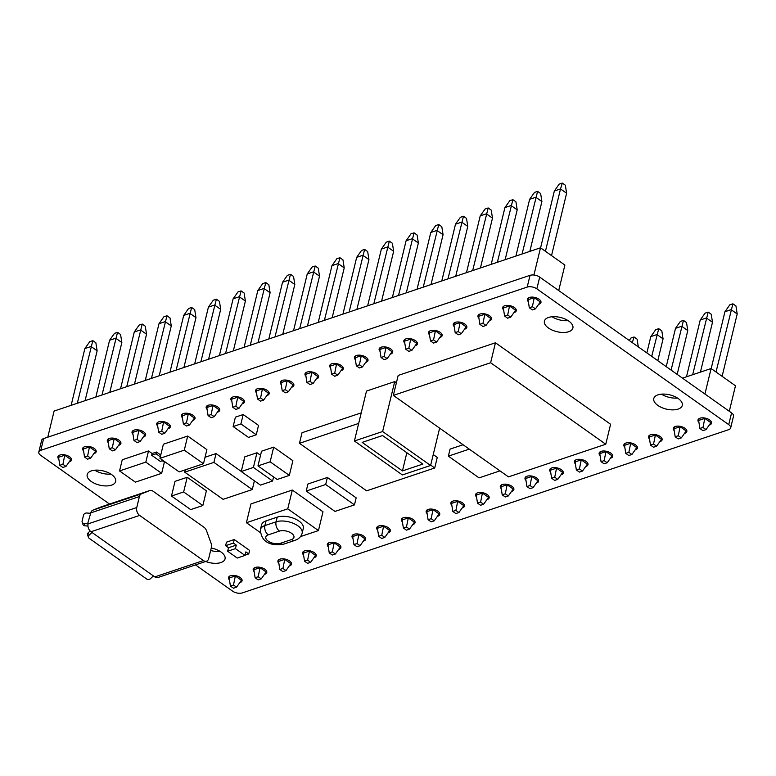 <?xml version="1.0" encoding="UTF-8"?>
<svg xmlns="http://www.w3.org/2000/svg" width="776" height="776" viewBox="0 0 776 776"><rect width="100%" height="100%" fill="white"/><g stroke="black" fill="none" stroke-linecap="round" stroke-linejoin="round"><path stroke-width="1.16" d="M235.429 548.642L236.282 545.111L233.411 543.074L234.255 539.553L249.61 550.417L248.756 553.938L245.876 551.901L245.022 555.432L237.243 558.041L227.649 551.251L235.429 548.642L245.022 555.432M236.282 545.111L228.503 547.73L227.649 551.251M248.756 553.938L245.09 555.17M228.503 547.73L225.622 545.693L226.476 542.162L234.255 539.553M43.631 438.585L40.788 450.332A6.974 3.492 -166.4 0 0 38.8 452.088L41.642 440.331A6.974 3.492 -166.4 0 1 43.631 438.585L530.037 275.334A6.974 3.492 -166.4 0 1 539.698 277.09L536.856 288.847L728.742 424.647A6.974 3.492 -166.4 0 1 730.662 427.915A6.974 3.492 -166.4 0 1 728.674 429.671L242.267 592.922A6.974 3.492 -166.4 0 1 232.606 591.157L195.504 564.909M536.856 288.847A6.974 3.492 -166.4 0 0 527.195 287.081L40.788 450.332M38.8 452.088A6.974 3.492 -166.4 0 0 40.721 455.357L109.532 504.06M204.02 527.282L152.959 491.15A5.927 4.016 71.4 0 0 149.865 490.519A5.927 4.016 71.4 0 0 149.729 490.577L141.465 493.866A5.927 4.016 71.4 0 0 139.418 496.553L136.76 507.543A5.927 4.016 71.4 0 0 139.631 515.419L203.428 560.573A5.927 4.016 71.4 0 0 206.523 561.203A5.927 4.016 71.4 0 0 208.715 558.468L211.373 547.478A5.927 4.016 71.4 0 0 211.033 543.103L206.552 530.794A5.927 4.016 -108.6 0 0 204.02 527.282M605.765 444.231L610.596 424.259L495.457 342.779L398.175 375.429L393.345 395.391L490.626 362.741L605.765 444.231L508.484 476.881L393.345 395.391M463.068 444.745L450.08 449.1L448.373 456.152L469.276 449.129M396.4 382.791L394.712 381.598L366.495 391.065L354.419 440.991L402.385 474.941L430.602 465.474L439.633 428.148M361.228 412.851L302.019 432.727L299.468 443.3L358.667 423.424M299.468 443.3L366.621 490.83L434.725 467.976L437.276 457.404L433.241 454.542M354.457 504.885L356.165 497.843L327.385 477.463L307.926 484.001L306.219 491.043L325.678 484.515L354.457 504.885L334.999 511.413L306.219 491.043M318.451 530.571L323 511.772L292.3 490.044L250.958 503.915L246.409 522.714L287.75 508.833L318.451 530.571L300.506 536.585M289.332 475.397L292.882 460.721L273.695 447.131L261.531 451.215L257.981 465.901L270.145 461.817L289.332 475.397L277.168 479.481L257.981 465.901M260.552 455.289L256.963 452.748L244.799 456.831L241.249 471.517L253.412 467.433L272.599 481.013L260.435 485.097L241.249 471.517M256.264 434.793L258.534 425.394L243.189 414.529L235.409 417.139L233.13 426.538L240.919 423.929L256.264 434.793L248.485 437.402L233.13 426.538M205.039 457.268L216.038 453.572L241.268 471.439M202.837 505.535L206.387 490.849L187.2 477.269L175.036 481.353L171.486 496.029L183.65 491.955L202.837 505.535L190.673 509.609L171.486 496.029M203.477 463.738L206.891 449.634L187.695 436.054L163.377 444.221L159.963 458.315L184.29 450.158L203.477 463.738L179.159 471.895L159.963 458.315M160.758 455.056L156.49 452.039L152.115 453.504L148.517 450.963L122.249 459.77L119.552 470.935L145.82 462.118L161.65 473.321L135.383 482.139L119.552 470.935M161.65 473.321L164.347 462.166L162.3 460.711M233.411 543.074L225.622 545.693M101.375 506.806A5.927 4.016 71.4 0 0 101.229 506.844A5.927 4.016 71.4 0 0 101.084 506.903L149.729 490.577M539.698 277.09L731.584 412.9L728.742 424.647M730.662 427.915L733.504 416.169A6.974 3.492 -166.4 0 0 731.584 412.9M709.215 425.083A6.974 3.492 -166.4 0 0 709.565 424.976A6.974 3.492 -166.4 0 0 711.543 423.221A6.974 3.492 -166.4 0 0 705.588 418.196A6.974 3.492 -166.4 0 0 697.983 419.942A6.974 3.492 -166.4 0 0 698.933 422.396M684.51 433.377A6.974 3.492 -166.4 0 0 684.849 433.27A6.974 3.492 -166.4 0 0 686.838 431.514A6.974 3.492 -166.4 0 0 680.872 426.48A6.974 3.492 -166.4 0 0 673.267 428.236A6.974 3.492 -166.4 0 0 674.228 430.69M659.794 441.67A6.974 3.492 -166.4 0 0 660.143 441.563A6.974 3.492 -166.4 0 0 662.122 439.808A6.974 3.492 -166.4 0 0 656.166 434.773A6.974 3.492 -166.4 0 0 648.561 436.529A6.974 3.492 -166.4 0 0 649.512 438.983M657.951 394.848A14.657 7.323 -166.4 0 0 653.79 398.534A14.657 7.323 -166.4 0 0 666.303 409.097A14.657 7.323 -166.4 0 0 682.269 405.421A14.657 7.323 -166.4 0 0 674.354 396.39A14.657 7.323 -166.4 0 0 657.951 394.848M635.088 449.964A6.974 3.492 -166.4 0 0 635.428 449.857A6.974 3.492 -166.4 0 0 637.416 448.101A6.974 3.492 -166.4 0 0 631.451 443.067A6.974 3.492 -166.4 0 0 623.856 444.823A6.974 3.492 -166.4 0 0 624.806 447.277M610.382 458.257A6.974 3.492 -166.4 0 0 610.722 458.15A6.974 3.492 -166.4 0 0 612.71 456.395A6.974 3.492 -166.4 0 0 606.745 451.36A6.974 3.492 -166.4 0 0 599.14 453.116A6.974 3.492 -166.4 0 0 600.09 455.57M585.667 466.551A6.974 3.492 -166.4 0 0 586.016 466.444A6.974 3.492 -166.4 0 0 587.995 464.688A6.974 3.492 -166.4 0 0 582.039 459.654A6.974 3.492 -166.4 0 0 574.434 461.41A6.974 3.492 -166.4 0 0 575.385 463.864M560.961 474.844A6.974 3.492 -166.4 0 0 561.3 474.737A6.974 3.492 -166.4 0 0 563.289 472.982A6.974 3.492 -166.4 0 0 557.323 467.947A6.974 3.492 -166.4 0 0 549.728 469.703A6.974 3.492 -166.4 0 0 550.679 472.157M536.255 483.128A6.974 3.492 -166.4 0 0 536.594 483.031A6.974 3.492 -166.4 0 0 538.583 481.275A6.974 3.492 -166.4 0 0 532.617 476.241A6.974 3.492 -166.4 0 0 525.012 477.997A6.974 3.492 -166.4 0 0 525.963 480.451M511.539 491.421A6.974 3.492 -166.4 0 0 511.879 491.324A6.974 3.492 -166.4 0 0 513.867 489.569A6.974 3.492 -166.4 0 0 507.911 484.534A6.974 3.492 -166.4 0 0 500.307 486.29A6.974 3.492 -166.4 0 0 501.257 488.744M486.833 499.715A6.974 3.492 -166.4 0 0 487.173 499.618A6.974 3.492 -166.4 0 0 489.161 497.862A6.974 3.492 -166.4 0 0 483.196 492.828A6.974 3.492 -166.4 0 0 475.591 494.584A6.974 3.492 -166.4 0 0 476.551 497.038M495.457 342.779L490.626 362.741M499.977 470.857L479.073 477.88L448.373 456.152M568.73 331.701A14.657 7.323 -166.4 0 0 572.901 328.015A14.657 7.323 -166.4 0 0 560.379 317.452A14.657 7.323 -166.4 0 0 544.413 321.128A14.657 7.323 -166.4 0 0 552.328 330.159A14.657 7.323 -166.4 0 0 568.73 331.701M538.631 304.347A6.974 3.492 -166.4 0 0 540.959 302.495A6.974 3.492 -166.4 0 0 537.186 298.188A6.974 3.492 -166.4 0 0 529.377 297.46A6.974 3.492 -166.4 0 0 527.399 299.216A6.974 3.492 -166.4 0 0 528.349 301.67M513.925 312.641A6.974 3.492 -166.4 0 0 516.253 310.788A6.974 3.492 -166.4 0 0 512.48 306.481A6.974 3.492 -166.4 0 0 504.672 305.754A6.974 3.492 -166.4 0 0 502.683 307.5A6.974 3.492 -166.4 0 0 503.634 309.964M489.21 320.934A6.974 3.492 -166.4 0 0 491.538 319.082A6.974 3.492 -166.4 0 0 487.764 314.775A6.974 3.492 -166.4 0 0 479.966 314.047A6.974 3.492 -166.4 0 0 477.977 315.793A6.974 3.492 -166.4 0 0 478.928 318.257M464.504 329.228A6.974 3.492 -166.4 0 0 466.832 327.375A6.974 3.492 -166.4 0 0 463.059 323.068A6.974 3.492 -166.4 0 0 455.25 322.341A6.974 3.492 -166.4 0 0 453.262 324.087A6.974 3.492 -166.4 0 0 454.222 326.55M439.798 337.521A6.974 3.492 -166.4 0 0 442.126 335.668A6.974 3.492 -166.4 0 0 438.353 331.362A6.974 3.492 -166.4 0 0 430.544 330.625A6.974 3.492 -166.4 0 0 428.556 332.38A6.974 3.492 -166.4 0 0 429.506 334.834M430.602 465.474L382.626 431.524L394.712 381.598M382.626 431.524L354.419 440.991M415.082 345.815A6.974 3.492 -166.4 0 0 417.41 343.962A6.974 3.492 -166.4 0 0 413.637 339.655A6.974 3.492 -166.4 0 0 405.829 338.918A6.974 3.492 -166.4 0 0 403.85 340.674A6.974 3.492 -166.4 0 0 404.8 343.128M390.376 354.108A6.974 3.492 -166.4 0 0 392.704 352.255A6.974 3.492 -166.4 0 0 388.931 347.949A6.974 3.492 -166.4 0 0 381.123 347.212A6.974 3.492 -166.4 0 0 379.134 348.967A6.974 3.492 -166.4 0 0 380.085 351.421M365.661 362.402A6.974 3.492 -166.4 0 0 367.989 360.549A6.974 3.492 -166.4 0 0 364.225 356.242A6.974 3.492 -166.4 0 0 356.417 355.505A6.974 3.492 -166.4 0 0 354.428 357.261A6.974 3.492 -166.4 0 0 355.379 359.715M340.955 370.695A6.974 3.492 -166.4 0 0 343.283 368.833A6.974 3.492 -166.4 0 0 339.51 364.536A6.974 3.492 -166.4 0 0 331.701 363.798A6.974 3.492 -166.4 0 0 329.722 365.554A6.974 3.492 -166.4 0 0 330.673 368.008M316.249 378.989A6.974 3.492 -166.4 0 0 318.577 377.126A6.974 3.492 -166.4 0 0 314.804 372.829A6.974 3.492 -166.4 0 0 306.995 372.092A6.974 3.492 -166.4 0 0 305.007 373.848A6.974 3.492 -166.4 0 0 305.957 376.302M462.118 508.008A6.974 3.492 -166.4 0 0 462.467 507.911A6.974 3.492 -166.4 0 0 464.446 506.156A6.974 3.492 -166.4 0 0 458.49 501.121A6.974 3.492 -166.4 0 0 450.885 502.877A6.974 3.492 -166.4 0 0 451.836 505.331M437.412 516.302A6.974 3.492 -166.4 0 0 437.751 516.205A6.974 3.492 -166.4 0 0 439.74 514.449A6.974 3.492 -166.4 0 0 433.774 509.415A6.974 3.492 -166.4 0 0 426.179 511.161A6.974 3.492 -166.4 0 0 427.13 513.625M412.706 524.595A6.974 3.492 -166.4 0 0 413.045 524.498A6.974 3.492 -166.4 0 0 415.034 522.743A6.974 3.492 -166.4 0 0 409.068 517.708A6.974 3.492 -166.4 0 0 401.464 519.454A6.974 3.492 -166.4 0 0 402.414 521.918M387.99 532.889A6.974 3.492 -166.4 0 0 388.339 532.792A6.974 3.492 -166.4 0 0 390.318 531.036A6.974 3.492 -166.4 0 0 384.363 526.002A6.974 3.492 -166.4 0 0 376.758 527.748A6.974 3.492 -166.4 0 0 377.708 530.212M363.284 541.182A6.974 3.492 -166.4 0 0 363.624 541.085A6.974 3.492 -166.4 0 0 365.612 539.33A6.974 3.492 -166.4 0 0 359.647 534.295A6.974 3.492 -166.4 0 0 352.042 536.041A6.974 3.492 -166.4 0 0 353.002 538.505M434.725 467.976L430.69 465.115M327.385 477.463L325.678 484.515M338.579 549.476A6.974 3.492 -166.4 0 0 338.918 549.369A6.974 3.492 -166.4 0 0 340.897 547.623A6.974 3.492 -166.4 0 0 334.941 542.589A6.974 3.492 -166.4 0 0 327.336 544.335A6.974 3.492 -166.4 0 0 328.287 546.789M313.863 557.769A6.974 3.492 -166.4 0 0 314.202 557.663A6.974 3.492 -166.4 0 0 316.191 555.917A6.974 3.492 -166.4 0 0 310.225 550.882A6.974 3.492 -166.4 0 0 302.63 552.628A6.974 3.492 -166.4 0 0 303.581 555.082M289.157 566.063A6.974 3.492 -166.4 0 0 289.496 565.956A6.974 3.492 -166.4 0 0 291.485 564.21A6.974 3.492 -166.4 0 0 285.519 559.176A6.974 3.492 -166.4 0 0 277.915 560.922A6.974 3.492 -166.4 0 0 278.865 563.376M264.441 574.356A6.974 3.492 -166.4 0 0 264.791 574.25A6.974 3.492 -166.4 0 0 266.769 572.494A6.974 3.492 -166.4 0 0 260.814 567.469A6.974 3.492 -166.4 0 0 253.209 569.215A6.974 3.492 -166.4 0 0 254.159 571.669M239.736 582.65A6.974 3.492 -166.4 0 0 240.075 582.543A6.974 3.492 -166.4 0 0 242.064 580.788A6.974 3.492 -166.4 0 0 236.098 575.763A6.974 3.492 -166.4 0 0 228.503 577.509A6.974 3.492 -166.4 0 0 229.453 579.963M205.659 561.494A14.657 7.323 -166.4 0 0 225.05 558.875A14.657 7.323 -166.4 0 0 211.237 548.031M292.3 490.044L287.75 508.833M260.222 532.491L246.409 522.714M273.695 447.131L270.145 461.817M273.589 476.939L272.599 481.013M256.963 452.748L253.412 467.433M291.534 387.282A6.974 3.492 -166.4 0 0 293.861 385.42A6.974 3.492 -166.4 0 0 290.088 381.123A6.974 3.492 -166.4 0 0 282.28 380.385A6.974 3.492 -166.4 0 0 280.301 382.141A6.974 3.492 -166.4 0 0 281.251 384.595M266.828 395.576A6.974 3.492 -166.4 0 0 269.156 393.713A6.974 3.492 -166.4 0 0 265.382 389.416A6.974 3.492 -166.4 0 0 257.574 388.679A6.974 3.492 -166.4 0 0 255.585 390.435A6.974 3.492 -166.4 0 0 256.546 392.889M242.122 403.869A6.974 3.492 -166.4 0 0 244.44 402.007A6.974 3.492 -166.4 0 0 240.676 397.71A6.974 3.492 -166.4 0 0 232.868 396.972A6.974 3.492 -166.4 0 0 230.879 398.728A6.974 3.492 -166.4 0 0 231.83 401.182M243.189 414.529L240.919 423.929M217.406 412.163A6.974 3.492 -166.4 0 0 219.734 410.3A6.974 3.492 -166.4 0 0 215.961 406.003A6.974 3.492 -166.4 0 0 208.152 405.266A6.974 3.492 -166.4 0 0 206.174 407.022A6.974 3.492 -166.4 0 0 207.124 409.476M192.7 420.456A6.974 3.492 -166.4 0 0 195.028 418.594A6.974 3.492 -166.4 0 0 191.255 414.297A6.974 3.492 -166.4 0 0 183.446 413.56A6.974 3.492 -166.4 0 0 181.458 415.315A6.974 3.492 -166.4 0 0 182.409 417.769M216.038 453.572L213.904 462.389L252.278 489.549L223.1 499.337L184.717 472.177L213.904 462.389M254.392 480.819L252.278 489.549M185.289 469.839L184.717 472.177M187.2 477.269L183.65 491.955M187.695 436.054L184.29 450.158M148.517 450.963L145.82 462.118M163.018 460.478L160.322 461.38L151.689 455.269L152.115 453.504M156.49 452.039L156.063 453.795L151.689 455.269M160.331 456.812L156.063 453.795M167.985 428.75A6.974 3.492 -166.4 0 0 170.313 426.887A6.974 3.492 -166.4 0 0 166.549 422.59A6.974 3.492 -166.4 0 0 158.74 421.853A6.974 3.492 -166.4 0 0 156.752 423.609A6.974 3.492 -166.4 0 0 157.703 426.063M143.279 437.043A6.974 3.492 -166.4 0 0 145.607 435.181A6.974 3.492 -166.4 0 0 141.833 430.884A6.974 3.492 -166.4 0 0 134.025 430.147A6.974 3.492 -166.4 0 0 132.046 431.902A6.974 3.492 -166.4 0 0 132.997 434.356M118.573 445.337A6.974 3.492 -166.4 0 0 120.901 443.474A6.974 3.492 -166.4 0 0 117.127 439.177A6.974 3.492 -166.4 0 0 109.319 438.44A6.974 3.492 -166.4 0 0 107.331 440.196A6.974 3.492 -166.4 0 0 108.281 442.65M111.501 485.155A14.657 7.323 -166.4 0 0 115.672 481.469A14.657 7.323 -166.4 0 0 103.15 470.906A14.657 7.323 -166.4 0 0 87.184 474.582A14.657 7.323 -166.4 0 0 95.108 483.613A14.657 7.323 -166.4 0 0 111.501 485.155M93.857 453.63A6.974 3.492 -166.4 0 0 96.185 451.768A6.974 3.492 -166.4 0 0 92.412 447.471A6.974 3.492 -166.4 0 0 84.603 446.733A6.974 3.492 -166.4 0 0 82.625 448.489A6.974 3.492 -166.4 0 0 83.575 450.943M69.151 461.924A6.974 3.492 -166.4 0 0 71.479 460.061A6.974 3.492 -166.4 0 0 67.706 455.764A6.974 3.492 -166.4 0 0 59.898 455.027A6.974 3.492 -166.4 0 0 57.909 456.783A6.974 3.492 -166.4 0 0 58.869 459.237M206.523 561.203L157.887 577.528A5.927 4.016 71.4 0 1 154.793 576.898L90.986 531.744A5.927 4.016 71.4 0 1 88.115 523.868L87.61 523.848L90.773 512.878A5.927 4.016 71.4 0 1 92.829 510.191L101.084 506.903M661.394 394.16A14.657 7.323 -166.4 0 0 677.506 398.049M552.017 316.744A14.657 7.323 -166.4 0 0 568.129 320.643M402.443 470.916L362.149 442.398L382.578 435.54L422.871 464.067L402.443 470.916L406.847 452.718M210.655 550.465A14.657 7.323 -166.4 0 0 220.277 551.503M283.919 544.073L295.103 540.319C298.944 538.913 301.292 536.526 302.145 533.151L303.29 528.456A15.704 7.847 -166.4 0 0 294.802 518.775A15.704 7.847 -166.4 0 0 277.236 517.126L266.042 520.88A15.704 7.847 -166.4 0 0 261.58 524.828L260.445 529.523C260.988 543.452 272.715 546.207 283.919 544.073A6.974 4.734 -108.6 0 1 280.272 543.336L291.466 539.582A8.72 4.365 -166.4 0 0 291.543 533.296A8.72 4.365 -166.4 0 0 279.467 531.094L268.283 534.848A8.72 4.365 -166.4 0 0 268.195 541.134A8.72 4.365 -166.4 0 0 280.272 543.336M94.798 470.198A14.657 7.323 -166.4 0 0 110.9 474.097M90.171 513.275L86.786 513.014A2.794 2.299 -19.3 0 0 83.536 515.157L82.111 521.026A2.794 2.299 -19.3 0 0 82.159 522.161A2.794 2.299 -19.3 0 0 84.225 523.587L85.011 525.827L87.969 526.05M87.61 523.848L84.225 523.587M91.626 532.782L89.192 535.11A2.794 2.212 159.3 0 0 88.493 537.448A2.794 2.212 159.3 0 0 89.172 538.311L146.732 579.051A2.794 2.212 -20.7 0 0 150.593 578.566L153.037 576.238M90.103 530.978L88.289 532.714A2.794 2.212 159.3 0 0 87.591 535.052L88.493 537.448M82.159 522.161L82.945 524.401A2.794 2.299 -19.3 0 0 85.011 525.827M47.782 437.189L54.107 411.057L540.513 247.806L564.889 265.053L558.72 290.554M729.304 411.29L735.473 385.779L711.107 368.532L682.473 378.145M711.107 368.532L704.928 394.033M540.513 247.806L533.927 275.034M545.441 251.288L560.524 188.937L562.309 183.078L565.355 185.231L566.616 193.253L560.524 188.937L554.345 191.012L540.591 247.854M566.616 193.253L551.532 255.595M522.083 253.995L537.593 191.371L540.639 193.525L541.9 201.547L535.809 197.23L529.639 199.306L515.904 256.061M541.9 201.547L529.843 251.385M497.368 262.288L512.887 199.665L515.933 201.818L517.194 209.84L511.103 205.524L504.924 207.599L491.198 264.354M517.194 209.84L505.137 259.679M472.662 270.572L488.172 207.958L491.227 210.112L492.488 218.134L486.397 213.817L480.218 215.893L466.483 272.648M492.488 218.134L480.431 267.972M447.956 278.865L463.466 216.252L466.512 218.405L467.773 226.427L461.681 222.111L455.502 224.186L441.777 280.941M467.773 226.427L455.716 276.266M423.24 287.159L438.76 224.545L441.806 226.699L443.067 234.721L436.975 230.404L430.796 232.48L417.061 289.235M443.067 234.721L431.01 284.559M398.534 295.452L414.045 232.839L417.09 234.992L418.361 243.014L412.26 238.698L406.09 240.773L392.355 297.528M418.361 243.014L406.304 292.853M373.828 303.746L389.339 241.132L392.384 243.286L393.645 251.298L387.554 246.991L381.375 249.067L367.649 305.822M393.645 251.298L381.588 301.146M349.113 312.039L364.633 249.416L367.678 251.579L368.94 259.591L362.848 255.285L356.669 257.36L342.934 314.115M368.94 259.591L356.882 309.44M324.407 320.333L339.917 257.71L342.963 259.873L344.224 267.885L338.132 263.578L331.963 265.654L318.228 322.409M344.224 267.885L332.167 317.724M716.025 372.014L732.893 303.804L735.939 305.967L737.2 313.979L731.108 309.673L724.929 311.739L711.175 368.59M737.2 313.979L722.116 376.331M692.667 374.721L708.178 312.097L711.223 314.251L712.494 322.273L706.403 317.966L700.224 320.032L686.488 376.796M712.494 322.273L700.437 372.111M671.085 370.084L683.472 320.391L686.517 322.544L687.778 330.566L681.687 326.26L675.508 328.326L666.235 366.65M687.778 330.566L677.176 374.391M651.704 356.368L658.766 328.685L661.812 330.838L663.073 338.86L656.981 334.553L650.802 336.619L646.854 352.935M663.073 338.86L657.796 360.675M299.691 328.626L315.211 266.003L318.257 268.166L319.518 276.178L313.426 271.872L307.248 273.947L293.522 330.702M319.518 276.178L307.461 326.017M274.985 336.92L290.496 274.297L293.541 276.46L294.812 284.472L288.72 280.165L282.542 282.241L268.806 338.996M294.812 284.472L282.755 334.31M250.279 345.213L265.79 282.59L268.835 284.753L270.096 292.765L264.005 288.459L257.826 290.534L244.101 347.289M270.096 292.765L258.039 342.604M225.564 353.507L241.084 290.884L244.13 293.047L245.391 301.059L239.299 296.752L233.12 298.818L219.385 355.583M245.391 301.059L233.334 350.897M200.858 361.8L216.368 299.177L219.414 301.33L220.685 309.352L214.583 305.046L208.414 307.112L194.679 363.876M220.685 309.352L208.628 359.191M176.152 370.094L191.662 307.471L194.708 309.624L195.969 317.646L189.877 313.339L183.699 315.405L169.973 372.17M195.969 317.646L183.912 367.485M151.436 378.387L166.956 315.764L170.002 317.918L171.263 325.939L165.172 321.633L158.993 323.699L145.257 380.463M171.263 325.939L159.206 375.778M126.731 386.681L142.241 324.058L145.287 326.211L146.548 334.233L140.456 329.926L134.277 331.992L120.552 388.757M146.548 334.233L134.49 384.071M102.015 394.974L117.535 332.351L120.581 334.505L121.842 342.526L115.75 338.22L109.571 340.286L95.846 397.05M121.842 342.526L109.785 392.365M77.309 403.268L92.819 340.645L95.865 342.798L97.136 350.82L91.044 346.503L84.865 348.579L71.13 405.344M97.136 350.82L85.079 400.659M562.309 183.078L559.215 184.116L554.345 191.012M537.593 191.371L534.509 192.409L529.639 199.306M512.887 199.665L509.793 200.703L504.924 207.599M488.172 207.958L485.087 208.996L480.218 215.893M463.466 216.252L460.381 217.29L455.502 224.186M438.76 224.545L435.666 225.573L430.796 232.48M414.045 232.839L410.96 233.867L406.09 240.773M389.339 241.132L386.254 242.16L381.375 249.067M364.633 249.416L361.538 250.454L356.669 257.36M339.917 257.71L336.832 258.748L331.963 265.654M732.893 303.804L729.799 304.842L724.929 311.739M708.178 312.097L705.093 313.135L700.224 320.032M683.472 320.391L680.387 321.429L675.508 328.326M658.766 328.685L655.672 329.722L650.802 336.619M638.318 346.891L637.096 339.131L634.05 336.978L630.966 338.016L629.239 340.46M634.05 336.978L632.324 342.652M315.211 266.003L312.117 267.041L307.248 273.947M290.496 274.297L287.411 275.334L282.542 282.241M265.79 282.59L262.705 283.628L257.826 290.534M241.084 290.884L237.989 291.921L233.12 298.818M216.368 299.177L213.284 300.215L208.414 307.112M191.662 307.471L188.578 308.509L183.699 315.405M166.956 315.764L163.862 316.802L158.993 323.699M142.241 324.058L139.156 325.095L134.277 331.992M117.535 332.351L114.441 333.389L109.571 340.286M92.819 340.645L89.735 341.683L84.865 348.579M528.495 297.858L528.039 299.73L534.218 297.664L540.309 301.971L540.6 300.787M534.305 297.315L532.394 306.714L529.31 307.752L528.039 299.73M503.789 306.151L503.333 308.024L509.512 305.948L515.603 310.264L515.885 309.081M509.599 305.608L507.688 315.007L504.594 316.045L503.333 308.024M479.073 314.445L478.627 316.317L484.796 314.241L490.898 318.558L491.179 317.374M484.884 313.902L482.973 323.301L479.888 324.339L478.627 316.317M454.367 322.738L453.911 324.61L460.09 322.535L466.182 326.851L466.473 325.668M460.178 322.195L458.267 331.595L455.173 332.632L453.911 324.61M429.661 331.032L429.206 332.904L435.385 330.828L441.476 335.145L441.757 333.961M435.462 330.489L433.551 339.888L430.467 340.926L429.206 332.904M404.946 339.325L404.49 341.197L410.669 339.122L416.76 343.438L417.051 342.255M410.756 338.772L408.845 348.181L405.761 349.219L404.49 341.197M380.24 347.619L379.784 349.491L385.963 347.415L392.055 351.732L392.346 350.539M386.05 347.066L384.139 356.475L381.045 357.513L379.784 349.491M355.524 355.912L355.078 357.785L361.257 355.709L367.349 360.025L367.63 358.832M361.335 355.36L359.424 364.769L356.339 365.806L355.078 357.785M330.819 364.206L330.363 366.078L336.541 364.002L342.633 368.319L342.924 367.126M336.629 363.653L334.718 373.062L331.633 374.1L330.363 366.078M306.113 372.49L305.657 374.371L311.836 372.296L317.927 376.612L318.209 375.419M311.913 371.946L310.012 381.355L306.918 382.393L305.657 374.371M281.397 380.783L280.951 382.665L287.12 380.589L293.212 384.906L293.503 383.713M287.207 380.24L285.296 389.649L282.212 390.687L280.951 382.665M256.691 389.077L256.235 390.959L262.414 388.883L268.506 393.199L268.797 392.006M262.501 388.534L260.59 397.942L257.496 398.98L256.235 390.959M231.985 397.37L231.529 399.252L237.708 397.176L243.8 401.493L244.081 400.3M237.786 396.827L235.875 406.236L232.79 407.264L231.529 399.252M207.27 405.664L206.814 407.545L212.993 405.47L219.084 409.776L219.375 408.593M213.08 405.12L211.169 414.529L208.084 415.558L206.814 407.545M182.564 413.957L182.108 415.839L188.287 413.763L194.378 418.07L194.669 416.887M188.374 413.414L186.463 422.823L183.369 423.851L182.108 415.839M157.848 422.251L157.402 424.132L163.581 422.057L169.672 426.363L169.954 425.18M163.658 421.707L161.748 431.107L158.663 432.145L157.402 424.132M133.142 430.544L132.686 432.426L138.865 430.35L144.957 434.657L145.248 433.474M138.952 430.001L137.042 439.4L133.947 440.438L132.686 432.426M108.436 438.838L107.98 440.719L114.159 438.644L120.251 442.95L120.532 441.767M114.237 438.295L112.336 447.694L109.241 448.732L107.98 440.719M83.721 447.131L83.274 449.013L89.444 446.937L95.535 451.244L95.826 450.061M89.531 446.588L87.62 455.987L84.535 457.025L83.274 449.013M59.015 455.425L58.559 457.297L64.738 455.231L70.829 459.537L71.12 458.354M64.825 454.881L62.914 464.281L59.82 465.319L58.559 457.297M699.079 418.584L698.633 420.466L704.802 418.39L710.894 422.697L711.185 421.514M704.889 418.041L702.978 427.45L699.894 428.478L698.633 420.466M674.373 426.878L673.917 428.759L680.096 426.684L686.188 430.99L686.479 429.807M680.183 426.334L678.273 435.743L675.178 436.772L673.917 428.759M649.667 435.171L649.211 437.053L655.39 434.977L661.482 439.284L661.763 438.1M655.468 434.628L653.557 444.027L650.472 445.065L649.211 437.053M624.952 443.465L624.496 445.346L630.675 443.271L636.766 447.577L637.057 446.394M630.762 442.921L628.851 452.321L625.766 453.359L624.496 445.346M600.246 451.758L599.79 453.64L605.969 451.564L612.06 455.871L612.351 454.688M606.056 451.215L604.145 460.614L601.051 461.652L599.79 453.64M575.53 460.052L575.084 461.933L581.253 459.858L587.354 464.164L587.636 462.981M581.34 459.508L579.429 468.908L576.345 469.946L575.084 461.933M550.824 468.345L550.368 470.217L556.547 468.151L562.639 472.458L562.93 471.274M556.635 467.802L554.724 477.201L551.629 478.239L550.368 470.217M526.118 476.639L525.662 478.511L531.841 476.445L537.933 480.751L538.214 479.568M531.919 476.095L530.008 485.495L526.923 486.533L525.662 478.511M501.403 484.932L500.947 486.804L507.126 484.738L513.217 489.045L513.508 487.861M507.213 484.389L505.302 493.788L502.217 494.826L500.947 486.804M476.697 493.226L476.241 495.098L482.42 493.032L488.511 497.338L488.802 496.155M482.507 492.682L480.596 502.082L477.502 503.12L476.241 495.098M451.991 501.519L451.535 503.391L457.714 501.325L463.805 505.632L464.087 504.448M457.791 500.976L455.881 510.375L452.796 511.413L451.535 503.391M427.275 509.813L426.819 511.685L432.998 509.619L439.09 513.925L439.381 512.742M433.086 509.269L431.175 518.669L428.09 519.707L426.819 511.685M402.569 518.106L402.113 519.978L408.292 517.902L414.384 522.219L414.665 521.035M408.37 517.563L406.469 526.962L403.375 528L402.113 519.978M377.854 526.4L377.408 528.272L383.577 526.196L389.678 530.512L389.959 529.329M383.664 525.856L381.753 535.256L378.669 536.294L377.408 528.272M353.148 534.693L352.692 536.565L358.871 534.489L364.962 538.806L365.253 537.622M358.958 534.15L357.047 543.549L353.953 544.587L352.692 536.565M328.442 542.987L327.986 544.859L334.165 542.783L340.257 547.099L340.538 545.916M334.243 542.434L332.332 551.843L329.247 552.881L327.986 544.859M303.726 551.28L303.27 553.152L309.449 551.076L315.541 555.393L315.832 554.2M309.537 550.727L307.626 560.136L304.541 561.174L303.27 553.152M279.02 559.574L278.565 561.446L284.743 559.37L290.835 563.686L291.126 562.493M284.831 559.021L282.92 568.43L279.826 569.468L278.565 561.446M254.305 567.867L253.859 569.739L260.038 567.663L266.129 571.98L266.41 570.787M260.115 567.314L258.204 576.723L255.12 577.761L253.859 569.739M229.599 576.161L229.143 578.033L235.322 575.957L241.414 580.273L241.705 579.08M235.409 575.608L233.498 585.017L230.414 586.055L229.143 578.033M529.31 307.752L532.355 309.905L535.44 308.867L540.309 301.971M535.44 308.867L532.394 306.714M504.594 316.045L507.64 318.199L510.734 317.161L515.603 310.264M510.734 317.161L507.688 315.007M479.888 324.339L482.934 326.492L486.019 325.454L490.898 318.558M486.019 325.454L482.973 323.301M455.173 332.632L458.218 334.786L461.313 333.748L466.182 326.851M461.313 333.748L458.267 331.595M430.467 340.926L433.512 343.079L436.597 342.041L441.476 335.145M436.597 342.041L433.551 339.888M405.761 349.219L408.806 351.373L411.891 350.335L416.76 343.438M411.891 350.335L408.845 348.181M381.045 357.513L384.091 359.666L387.185 358.628L392.055 351.732M387.185 358.628L384.139 356.475M356.339 365.806L359.385 367.96L362.47 366.922L367.349 360.025M362.47 366.922L359.424 364.769M331.633 374.1L334.679 376.253L337.764 375.215L342.633 368.319M337.764 375.215L334.718 373.062M306.918 382.393L309.964 384.547L313.058 383.509L317.927 376.612M313.058 383.509L310.012 381.355M282.212 390.687L285.258 392.84L288.342 391.802L293.212 384.906M288.342 391.802L285.296 389.649M257.496 398.98L260.542 401.134L263.636 400.096L268.506 393.199M263.636 400.096L260.59 397.942M232.79 407.264L235.836 409.427L238.921 408.389L243.8 401.493M238.921 408.389L235.875 406.236M208.084 415.558L211.13 417.721L214.215 416.683L219.084 409.776M214.215 416.683L211.169 414.529M183.369 423.851L186.415 426.014L189.509 424.976L194.378 418.07M189.509 424.976L186.463 422.823M158.663 432.145L161.709 434.308L164.793 433.27L169.672 426.363M164.793 433.27L161.748 431.107M133.947 440.438L137.003 442.601L140.087 441.563L144.957 434.657M140.087 441.563L137.042 439.4M109.241 448.732L112.287 450.895L115.382 449.857L120.251 442.95M115.382 449.857L112.336 447.694M84.535 457.025L87.581 459.179L90.666 458.15L95.535 451.244M90.666 458.15L87.62 455.987M59.82 465.319L62.866 467.472L65.96 466.444L70.829 459.537M65.96 466.444L62.914 464.281M699.894 428.478L702.94 430.641L706.024 429.603L710.894 422.697M706.024 429.603L702.978 427.45M675.178 436.772L678.224 438.935L681.318 437.897L686.188 430.99M681.318 437.897L678.273 435.743M650.472 445.065L653.518 447.228L656.603 446.19L661.482 439.284M656.603 446.19L653.557 444.027M625.766 453.359L628.812 455.522L631.897 454.484L636.766 447.577M631.897 454.484L628.851 452.321M601.051 461.652L604.097 463.815L607.191 462.777L612.06 455.871M607.191 462.777L604.145 460.614M576.345 469.946L579.391 472.099L582.475 471.071L587.354 464.164M582.475 471.071L579.429 468.908M551.629 478.239L554.675 480.392L557.769 479.364L562.639 472.458M557.769 479.364L554.724 477.201M526.923 486.533L529.969 488.686L533.063 487.658L537.933 480.751M533.063 487.658L530.008 485.495M502.217 494.826L505.263 496.98L508.348 495.942L513.217 489.045M508.348 495.942L505.302 493.788M477.502 503.12L480.548 505.273L483.642 504.235L488.511 497.338M483.642 504.235L480.596 502.082M452.796 511.413L455.842 513.567L458.926 512.529L463.805 505.632M458.926 512.529L455.881 510.375M428.09 519.707L431.136 521.86L434.22 520.822L439.09 513.925M434.22 520.822L431.175 518.669M403.375 528L406.42 530.153L409.515 529.116L414.384 522.219M409.515 529.116L406.469 526.962M378.669 536.294L381.714 538.447L384.799 537.409L389.678 530.512M384.799 537.409L381.753 535.256M353.953 544.587L356.999 546.74L360.093 545.703L364.962 538.806M360.093 545.703L357.047 543.549M329.247 552.881L332.293 555.034L335.377 553.996L340.257 547.099M335.377 553.996L332.332 551.843M304.541 561.174L307.587 563.327L310.672 562.29L315.541 555.393M310.672 562.29L307.626 560.136M279.826 569.468L282.871 571.621L285.966 570.583L290.835 563.686M285.966 570.583L282.92 568.43M255.12 577.761L258.165 579.914L261.25 578.877L266.129 571.98M261.25 578.877L258.204 576.723M230.414 586.055L233.46 588.208L236.544 587.17L241.414 580.273M236.544 587.17L233.498 585.017M530.037 275.334L527.195 287.081M92.829 510.191L141.465 493.866M90.773 512.878L139.418 496.553M88.115 523.868L136.76 507.543M154.793 576.898L203.428 560.573M90.986 531.744L139.631 515.419M89.192 535.11L88.289 532.714M266.042 520.88L264.907 525.575A15.704 7.847 -166.4 0 0 260.445 529.523M277.236 517.126L276.091 521.821L264.907 525.575A6.974 4.734 71.4 0 0 268.283 534.848M302.145 533.151A15.704 7.847 -166.4 0 0 293.658 523.48A15.704 7.847 -166.4 0 0 276.091 521.821A6.974 4.734 71.4 0 0 279.467 531.094M295.103 540.319A6.974 4.734 -108.6 0 1 291.466 539.582M101.229 506.844L149.865 490.519"/></g></svg>
